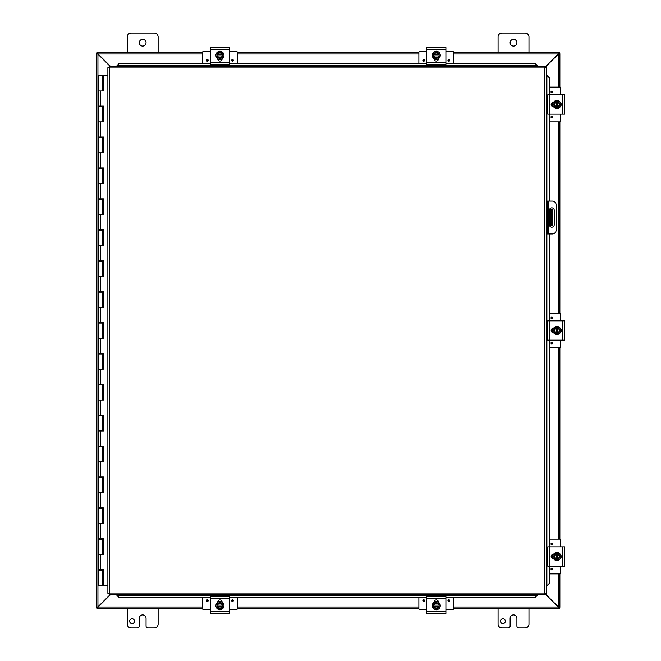 <?xml version="1.0" encoding="UTF-8"?>
<svg xmlns="http://www.w3.org/2000/svg" width="661" height="661" viewBox="0 0 661 661"><rect width="100%" height="100%" fill="white"/><g stroke="black" fill="none" stroke-linecap="round" stroke-linejoin="round"><path stroke-width="0.99" d="M528.974 608.632L528.974 624.083A3.867 3.867 0 0 1 525.115 627.95L518.835 627.95A1.933 1.933 0 0 1 516.91 626.017L516.91 618.291A3.388 3.388 0 0 0 513.523 614.912A3.388 3.388 0 0 0 510.135 618.291L510.135 626.017A1.933 1.933 0 0 1 508.21 627.95L501.93 627.95A3.867 3.867 0 0 1 498.072 624.083L498.072 608.632M505.326 621.183A2.421 2.421 0 0 1 502.905 623.604A2.421 2.421 0 0 1 500.493 621.183A2.421 2.421 0 0 1 502.905 618.762A2.421 2.421 0 0 1 505.326 621.183M146.056 42.709A3.388 3.388 0 0 1 142.677 46.088A3.388 3.388 0 0 1 139.289 42.709A3.388 3.388 0 0 1 142.677 39.321A3.388 3.388 0 0 1 146.056 42.709M127.226 52.368L127.226 36.917A3.867 3.867 0 0 1 131.085 33.05L154.261 33.05A3.867 3.867 0 0 1 158.128 36.917L158.128 52.368M158.128 608.632L158.128 624.083A3.867 3.867 0 0 1 154.261 627.95L147.99 627.95A1.933 1.933 0 0 1 146.056 626.017L146.056 618.291A3.388 3.388 0 0 0 142.677 614.912A3.388 3.388 0 0 0 139.289 618.291L139.289 626.017A1.933 1.933 0 0 1 137.364 627.95L131.085 627.95A3.867 3.867 0 0 1 127.226 624.083L127.226 608.632M134.48 621.183A2.421 2.421 0 0 1 132.06 623.604A2.421 2.421 0 0 1 129.639 621.183A2.421 2.421 0 0 1 132.06 618.762A2.421 2.421 0 0 1 134.48 621.183M551.249 209.785L551.249 215.577L552.389 215.577L552.389 209.785L549.456 209.785M551.249 219.435L551.249 225.236L552.389 225.236L552.389 219.435L551.249 219.435L551.249 215.577M549.456 225.236L551.249 225.236M552.389 215.577L552.389 219.435M516.91 42.709A3.388 3.388 0 0 1 513.523 46.088A3.388 3.388 0 0 1 510.135 42.709A3.388 3.388 0 0 1 513.523 39.321A3.388 3.388 0 0 1 516.91 42.709M498.072 52.368L498.072 36.917A3.867 3.867 0 0 1 501.93 33.05L525.115 33.05A3.867 3.867 0 0 1 528.974 36.917L528.974 52.368M110.156 594.636L97.944 606.839L96.316 607.319L96.316 53.681L97.944 54.161L110.156 66.364M110.494 66.364L98.117 53.987L97.638 52.368L202.555 52.368M545.019 67.397L558.256 54.161L559.875 53.681L559.875 87.128M545.019 593.942L558.082 607.013L558.562 608.632L453.644 608.632M97.638 53.508L96.894 53.508L96.894 52.368L97.638 52.368L98.117 53.987A1.082 1.082 0 0 1 97.952 54.169L96.316 53.681L97.464 53.681M97.464 607.319L96.316 607.319L97.944 606.839A1.082 1.082 0 0 1 98.125 607.005L110.494 594.636M559.875 573.872L559.875 607.319L558.256 606.839L545.019 593.603M558.562 607.492L559.305 607.492L559.305 608.632L558.562 608.632L558.082 607.013A1.082 1.082 0 0 1 558.248 606.831L559.875 607.319L558.735 607.319M558.735 53.681L559.875 53.681L558.256 54.161A1.082 1.082 0 0 1 558.074 53.995L545.019 67.058M559.875 121.897L559.875 313.116M559.875 347.884L559.875 539.103M98.117 607.013L97.638 608.632L98.117 607.013L202.555 607.013M418.876 608.632L237.316 608.632M202.555 608.632L96.894 608.632L96.894 607.492L97.638 607.492M558.082 53.987L558.562 52.368L558.082 53.987L453.644 53.987M237.316 52.368L418.876 52.368M453.644 52.368L559.305 52.368L559.305 53.508L558.562 53.508M551.828 227.161A2.413 2.413 0 0 1 549.407 224.748L549.407 210.272A2.413 2.413 0 0 1 551.828 207.851A2.413 2.413 0 0 1 554.24 210.272L554.24 224.748A2.413 2.413 0 0 1 551.828 227.161M546.333 233.928L552.307 233.928A3.867 3.867 0 0 0 556.165 230.061L556.165 204.951A3.867 3.867 0 0 0 552.307 201.093L546.333 201.093M546.333 204.951L547.473 204.951L547.473 201.093M547.473 233.928L547.473 230.061L546.333 230.061M547.473 204.951L547.473 230.061M116.923 595.421L119.244 597.701L116.923 595.421M116.923 595.222L116.923 594.636M119.244 597.503L210.281 597.503M229.59 597.503L426.609 597.503M445.919 597.503L534.972 597.701L537.294 595.222L534.972 597.503M537.294 595.222L537.294 594.636M547.118 585.588L549.407 583.275L547.118 585.588M546.92 585.588L546.333 585.588M549.208 583.275L549.208 566.138M549.208 546.829L549.208 340.159M549.208 320.841L549.208 233.928M549.208 201.093L549.208 114.171M549.208 94.862L549.407 77.725L546.92 75.412L549.208 77.725M546.92 75.412L546.333 75.412M537.294 65.579L534.972 63.299L537.294 65.579M537.294 65.778L537.294 66.364M534.972 63.497L445.919 63.497M426.609 63.497L229.59 63.497M210.281 63.497L119.244 63.299L116.923 65.778L119.244 63.497M116.923 65.778L116.923 66.364M549.407 583.275L549.407 566.138M549.407 546.829L549.407 340.159M549.407 320.841L549.407 233.928M549.407 201.093L549.407 114.171M549.407 94.862L549.407 77.725M119.244 597.701L210.281 597.701M229.59 597.701L426.609 597.701M445.919 597.701L534.972 597.701M534.972 63.299L445.919 63.299M426.609 63.299L229.59 63.299M210.281 63.299L119.244 63.299M109.197 66.364L109.511 67.992L109.197 66.364L545.019 66.364L544.705 67.992L545.019 66.364M109.247 594.578L109.511 593.008L544.705 593.008L544.705 67.992L546.333 67.686L546.333 593.314L544.705 593.008L545.019 594.636L109.197 594.636L109.511 593.008L107.883 593.314L109.511 593.008L109.197 594.636M107.933 67.736L109.511 67.992L107.883 67.686L109.511 67.992L109.511 593.008L107.933 593.264M546.283 67.736L544.705 67.992L546.333 67.686M546.283 593.264L544.705 593.008L545.019 594.636M107.883 593.314L107.883 67.686M544.705 593.008L546.333 593.314M103.265 569.699L103.265 570.311L98.555 570.311L98.555 585.456L103.339 585.456L103.339 569.699M103.265 106.14L103.265 106.76L98.555 106.76L98.555 121.897L102.422 121.897L102.405 106.14M102.678 90.995L102.678 75.544L103.43 75.544L103.43 90.995L98.555 90.995L98.555 75.544L102.579 75.544L102.579 90.995M100.654 90.995L100.654 106.14L98.555 106.14L98.555 90.995L102.422 90.995L102.422 75.544M103.265 137.042L103.265 137.662L98.555 137.662L98.555 152.807L102.422 152.807L102.405 137.042M103.265 167.944L103.265 168.563L98.555 168.563L98.555 183.708L102.422 183.708L102.405 167.944M103.265 198.845L103.265 199.465L98.555 199.465L98.555 214.61L102.422 214.61L102.405 198.845M103.265 229.755L103.265 230.375L98.555 230.375L98.555 245.512L102.422 245.512L102.405 229.755M103.265 260.657L103.265 261.277L98.555 261.277L98.555 276.422L102.422 276.422L102.405 260.657M103.265 291.559L103.265 292.179L98.555 292.179L98.555 307.324L102.422 307.324L102.405 291.559M103.265 322.469L103.265 323.08L98.555 323.08L98.555 338.225L102.422 338.225L102.405 322.469M103.265 353.371L103.265 353.99L98.555 353.99L98.555 369.127L102.422 369.127L102.405 353.371M103.265 384.272L103.265 384.892L98.555 384.892L98.555 400.037L102.422 400.037L102.405 384.272M103.265 415.174L103.265 415.794L98.555 415.794L98.555 430.939L102.422 430.939L102.405 415.174M103.265 446.084L103.265 446.696L98.555 446.696L98.555 461.841L102.422 461.841L102.405 446.084M103.265 476.986L103.265 477.606L98.555 477.606L98.555 492.742L102.422 492.742L102.405 476.986M103.265 507.888L103.265 508.507L98.555 508.507L98.555 523.652L102.422 523.652L102.405 507.888M103.265 538.789L103.265 539.409L98.555 539.409L98.555 554.554L102.422 554.554L102.405 538.789M102.422 585.456L102.405 569.699M103.339 90.995L103.339 75.544M100.654 106.14L103.43 106.14L103.43 121.897L98.555 121.897L98.555 137.042L103.43 137.042L103.43 152.807L98.555 152.807L98.555 167.944L103.43 167.944L103.43 183.708L98.555 183.708L98.555 198.845L103.43 198.845L103.43 214.61L98.555 214.61L98.555 229.755L103.43 229.755L103.43 245.512L98.555 245.512L98.555 260.657L103.43 260.657L103.43 276.422L98.555 276.422L98.555 291.559L103.43 291.559L103.43 307.324L98.555 307.324L98.555 322.469L103.43 322.469L103.43 338.225L98.555 338.225L98.555 353.371L103.43 353.371L103.43 369.127L98.555 369.127L98.555 384.272L103.43 384.272L103.43 400.037L98.555 400.037L98.555 415.174L103.43 415.174L103.43 430.939L98.555 430.939L98.555 446.084L103.43 446.084L103.43 461.841L98.555 461.841L98.555 476.986L103.43 476.986L103.43 492.742L98.555 492.742L98.555 507.888L103.43 507.888L103.43 523.652L98.555 523.652L98.555 538.789L103.43 538.789L103.43 554.554L98.555 554.554L98.555 569.699L103.43 569.699L103.43 585.456L107.883 585.456M103.339 121.897L103.339 106.14M103.339 152.807L103.339 137.042M103.339 183.708L103.339 167.944M103.339 214.61L103.339 198.845M103.339 245.512L103.339 229.755M103.339 276.422L103.339 260.657M103.339 307.324L103.339 291.559M103.339 338.225L103.339 322.469M103.339 369.127L103.339 353.371M103.339 400.037L103.339 384.272M103.339 430.939L103.339 415.174M103.339 461.841L103.339 446.084M103.339 492.742L103.339 476.986M103.339 523.652L103.339 507.888M103.339 554.554L103.339 538.789M107.883 75.544L103.43 75.544M221.509 609.376A2.173 2.173 0 0 1 218.361 609.376M229.59 598.461L229.59 596.536L210.281 596.536L210.281 613.433L229.59 613.433L229.59 598.461L210.281 598.461M217.766 602.303L217.766 602.088A2.173 2.173 0 0 1 219.939 599.915A2.173 2.173 0 0 1 222.104 602.088L222.104 602.303M219.939 609.698A4.016 4.016 0 0 1 215.916 605.683A4.016 4.016 0 0 1 219.939 601.659A4.016 4.016 0 0 1 223.955 605.683A4.016 4.016 0 0 1 219.939 609.698M217.039 605.104L222.831 605.104L222.831 606.261L217.039 606.261L217.039 604.005L218.485 603.171A2.9 2.9 0 0 0 217.097 605.104M222.774 605.104A2.9 2.9 0 0 0 221.385 603.171L222.831 604.005L222.831 605.104M222.831 606.261L222.831 607.352L221.385 608.186A2.9 2.9 0 0 0 222.774 606.261M217.097 606.261A2.9 2.9 0 0 0 221.385 608.186L219.939 609.029L217.039 607.352L217.039 606.261M222.179 606.261A2.322 2.322 0 0 1 217.692 606.261M217.692 605.104A2.322 2.322 0 0 1 222.179 605.104M221.385 603.171A2.9 2.9 0 0 0 218.485 603.171L219.939 602.336L221.385 603.171M221.402 601.667L219.551 601.427M237.316 597.701L237.316 608.839A0.463 0.463 0 0 1 236.853 609.302L229.59 609.302M210.281 609.302L203.018 609.302A0.463 0.463 0 0 1 202.555 608.839L202.555 597.701M233.341 600.601A0.851 0.851 0 0 1 232.49 601.452A0.851 0.851 0 0 1 231.639 600.601A0.851 0.851 0 0 1 232.49 599.75A0.851 0.851 0 0 1 233.341 600.601M208.232 600.601A0.851 0.851 0 0 1 207.38 601.452A0.851 0.851 0 0 1 206.529 600.601A0.851 0.851 0 0 1 207.38 599.75A0.851 0.851 0 0 1 208.232 600.601M217.824 601.576L218.741 601.576M221.129 601.576L222.046 601.576M218.361 51.624A2.173 2.173 0 0 1 221.509 51.624M210.281 62.539L210.281 64.464L229.59 64.464L229.59 47.567L210.281 47.567L210.281 62.539L229.59 62.539M222.104 58.697L222.104 58.912A2.173 2.173 0 0 1 219.939 61.085A2.173 2.173 0 0 1 217.766 58.912L217.766 58.697M219.939 51.302A4.016 4.016 0 0 1 223.955 55.317A4.016 4.016 0 0 1 219.939 59.341A4.016 4.016 0 0 1 215.916 55.317A4.016 4.016 0 0 1 219.939 51.302M222.831 55.896L217.039 55.896L217.039 54.739L222.831 54.739L222.831 56.995L221.385 57.829A2.9 2.9 0 0 0 222.774 55.896M217.097 55.896A2.9 2.9 0 0 0 218.485 57.829L217.039 56.995L217.039 55.896M217.039 54.739L217.039 53.648L218.485 52.814A2.9 2.9 0 0 0 217.097 54.739M222.774 54.739A2.9 2.9 0 0 0 218.485 52.814L219.939 51.971L222.831 53.648L222.831 54.739M217.692 54.739A2.322 2.322 0 0 1 222.179 54.739M222.179 55.896A2.322 2.322 0 0 1 217.692 55.896M218.485 57.829A2.9 2.9 0 0 0 221.385 57.829L219.939 58.664L218.485 57.829M218.469 59.333L217.783 59.011M202.555 63.299L202.555 52.161A0.463 0.463 0 0 1 203.018 51.698L210.281 51.698M229.59 51.698L236.853 51.698A0.463 0.463 0 0 1 237.316 52.161L237.316 63.299M206.529 60.399A0.851 0.851 0 0 1 207.38 59.548A0.851 0.851 0 0 1 208.232 60.399A0.851 0.851 0 0 1 207.38 61.25A0.851 0.851 0 0 1 206.529 60.399M231.639 60.399A0.851 0.851 0 0 1 232.49 59.548A0.851 0.851 0 0 1 233.341 60.399A0.851 0.851 0 0 1 232.49 61.25A0.851 0.851 0 0 1 231.639 60.399M222.046 59.424L221.129 59.424M218.741 59.424L217.824 59.424M437.838 609.376A2.173 2.173 0 0 1 434.69 609.376M445.919 598.461L445.919 596.536L426.609 596.536L426.609 613.433L445.919 613.433L445.919 598.461L426.609 598.461M434.095 602.303L434.095 602.088A2.173 2.173 0 0 1 436.26 599.915A2.173 2.173 0 0 1 438.433 602.088L438.433 602.303M436.26 609.698A4.016 4.016 0 0 1 432.244 605.683A4.016 4.016 0 0 1 436.26 601.659A4.016 4.016 0 0 1 440.284 605.683A4.016 4.016 0 0 1 436.26 609.698M433.368 605.104L439.16 605.104L439.16 606.261L433.368 606.261L433.368 604.005L434.814 603.171A2.9 2.9 0 0 0 433.426 605.104M439.102 605.104A2.9 2.9 0 0 0 437.714 603.171L439.16 604.005L439.16 605.104M439.16 606.261L439.16 607.352L437.714 608.186A2.9 2.9 0 0 0 439.102 606.261M433.426 606.261A2.9 2.9 0 0 0 437.714 608.186L436.26 609.029L433.368 607.352L433.368 606.261M438.507 606.261A2.322 2.322 0 0 1 434.021 606.261M434.021 605.104A2.322 2.322 0 0 1 438.507 605.104M437.714 603.171A2.9 2.9 0 0 0 434.814 603.171L436.26 602.336L437.714 603.171M437.731 601.667L438.417 601.989M453.644 597.701L453.644 608.839A0.463 0.463 0 0 1 453.182 609.302L445.919 609.302M426.609 609.302L419.347 609.302A0.463 0.463 0 0 1 418.876 608.839L418.876 597.701M449.67 600.601A0.851 0.851 0 0 1 448.819 601.452A0.851 0.851 0 0 1 447.968 600.601A0.851 0.851 0 0 1 448.819 599.75A0.851 0.851 0 0 1 449.67 600.601M424.56 600.601A0.851 0.851 0 0 1 423.709 601.452A0.851 0.851 0 0 1 422.858 600.601A0.851 0.851 0 0 1 423.709 599.75A0.851 0.851 0 0 1 424.56 600.601M434.153 601.576L435.07 601.576M437.458 601.576L438.375 601.576M434.69 51.624A2.173 2.173 0 0 1 437.838 51.624M426.609 62.539L426.609 64.464L445.919 64.464L445.919 47.567L426.609 47.567L426.609 62.539L445.919 62.539M438.433 58.697L438.433 58.912A2.173 2.173 0 0 1 436.26 61.085A2.173 2.173 0 0 1 434.095 58.912L434.095 58.697M436.26 51.302A4.016 4.016 0 0 1 440.284 55.317A4.016 4.016 0 0 1 436.26 59.341A4.016 4.016 0 0 1 432.244 55.317A4.016 4.016 0 0 1 436.26 51.302M439.16 55.896L433.368 55.896L433.368 54.739L439.16 54.739L439.16 56.995L437.714 57.829A2.9 2.9 0 0 0 439.102 55.896M433.426 55.896A2.9 2.9 0 0 0 434.814 57.829L433.368 56.995L433.368 55.896M433.368 54.739L433.368 53.648L434.814 52.814A2.9 2.9 0 0 0 433.426 54.739M439.102 54.739A2.9 2.9 0 0 0 434.814 52.814L436.26 51.971L439.16 53.648L439.16 54.739M434.021 54.739A2.322 2.322 0 0 1 438.507 54.739M438.507 55.896A2.322 2.322 0 0 1 434.021 55.896M434.814 57.829A2.9 2.9 0 0 0 437.714 57.829L436.26 58.664L434.814 57.829M434.128 59.019L435.797 59.564M418.876 63.299L418.876 52.161A0.463 0.463 0 0 1 419.347 51.698L426.609 51.698M445.919 51.698L453.182 51.698A0.463 0.463 0 0 1 453.644 52.161L453.644 63.299M422.858 60.399A0.851 0.851 0 0 1 423.709 59.548A0.851 0.851 0 0 1 424.56 60.399A0.851 0.851 0 0 1 423.709 61.25A0.851 0.851 0 0 1 422.858 60.399M447.968 60.399A0.851 0.851 0 0 1 448.819 59.548A0.851 0.851 0 0 1 449.67 60.399A0.851 0.851 0 0 1 448.819 61.25A0.851 0.851 0 0 1 447.968 60.399M438.375 59.424L437.458 59.424M435.07 59.424L434.153 59.424M560.619 554.91A2.173 2.173 0 0 1 560.619 558.058M549.704 546.829L547.779 546.829L547.779 566.138L564.684 566.138L564.684 546.829L549.704 546.829L549.704 566.138M553.546 558.652L553.331 558.652A2.173 2.173 0 0 1 551.158 556.488A2.173 2.173 0 0 1 553.331 554.315L553.546 554.315M560.941 556.488A4.016 4.016 0 0 1 556.926 560.503A4.016 4.016 0 0 1 552.902 556.488A4.016 4.016 0 0 1 556.926 552.464A4.016 4.016 0 0 1 560.941 556.488M556.347 559.38L556.347 553.587L557.504 553.587L557.504 559.38L555.248 559.38L554.414 557.934A2.9 2.9 0 0 0 556.347 559.322M556.347 553.645A2.9 2.9 0 0 0 554.414 555.033L555.248 553.587L556.347 553.587M557.504 553.587L558.595 553.587L559.429 555.033A2.9 2.9 0 0 0 557.504 553.645M557.504 559.322A2.9 2.9 0 0 0 559.429 555.033L560.272 556.488L558.595 559.38L557.504 559.38M557.504 554.24A2.322 2.322 0 0 1 557.504 558.727M556.347 558.727A2.322 2.322 0 0 1 556.347 554.24M554.414 555.033A2.9 2.9 0 0 0 554.414 557.934L553.579 556.488L554.414 555.033M549.407 539.103L560.082 539.103A0.463 0.463 0 0 1 560.545 539.566L560.545 546.829M560.545 566.138L560.545 573.401A0.463 0.463 0 0 1 560.082 573.872L549.407 573.872M551.844 543.078A0.851 0.851 0 0 1 552.695 543.929A0.851 0.851 0 0 1 551.844 544.78A0.851 0.851 0 0 1 551.001 543.929A0.851 0.851 0 0 1 551.844 543.078M551.844 568.187A0.851 0.851 0 0 1 552.695 569.038A0.851 0.851 0 0 1 551.844 569.889A0.851 0.851 0 0 1 551.001 569.038A0.851 0.851 0 0 1 551.844 568.187M552.819 558.595L552.819 557.677M552.819 555.29L552.819 554.372M560.619 328.922A2.173 2.173 0 0 1 560.619 332.078M549.704 320.841L547.779 320.841L547.779 340.159L564.684 340.159L564.684 320.841L549.704 320.841L549.704 340.159M553.546 332.673L553.331 332.673A2.173 2.173 0 0 1 551.158 330.5A2.173 2.173 0 0 1 553.331 328.327L553.546 328.327M560.941 330.5A4.016 4.016 0 0 1 556.926 334.516A4.016 4.016 0 0 1 552.902 330.5A4.016 4.016 0 0 1 556.926 326.484A4.016 4.016 0 0 1 560.941 330.5M556.347 333.4L556.347 327.6L557.504 327.6L557.504 333.4L555.248 333.4L554.414 331.946A2.9 2.9 0 0 0 556.347 333.342M556.347 327.658A2.9 2.9 0 0 0 554.414 329.054L555.248 327.6L556.347 327.6M557.504 327.6L558.595 327.6L559.429 329.054A2.9 2.9 0 0 0 557.504 327.658M557.504 333.342A2.9 2.9 0 0 0 559.429 329.054L560.272 330.5L558.595 333.4L557.504 333.4M557.504 328.253A2.322 2.322 0 0 1 557.504 332.747M556.347 332.747A2.322 2.322 0 0 1 556.347 328.253M554.414 329.054A2.9 2.9 0 0 0 554.414 331.946L553.579 330.5L554.414 329.054M549.407 313.116L560.082 313.116A0.463 0.463 0 0 1 560.545 313.578L560.545 320.841M560.545 340.159L560.545 347.422A0.463 0.463 0 0 1 560.082 347.884L549.407 347.884M551.844 317.098A0.851 0.851 0 0 1 552.695 317.949A0.851 0.851 0 0 1 551.844 318.792A0.851 0.851 0 0 1 551.001 317.949A0.851 0.851 0 0 1 551.844 317.098M551.844 342.208A0.851 0.851 0 0 1 552.695 343.051A0.851 0.851 0 0 1 551.844 343.902A0.851 0.851 0 0 1 551.001 343.051A0.851 0.851 0 0 1 551.844 342.208M552.819 332.607L552.819 331.69M552.819 329.302L552.819 328.393M560.619 102.942A2.173 2.173 0 0 1 560.619 106.091M549.704 94.862L547.779 94.862L547.779 114.171L564.684 114.171L564.684 94.862L549.704 94.862L549.704 114.171M553.546 106.685L553.331 106.685A2.173 2.173 0 0 1 551.158 104.512A2.173 2.173 0 0 1 553.331 102.348L553.546 102.348M560.941 104.512A4.016 4.016 0 0 1 556.926 108.536A4.016 4.016 0 0 1 552.902 104.512A4.016 4.016 0 0 1 556.926 100.497A4.016 4.016 0 0 1 560.941 104.512M556.347 107.413L556.347 101.62L557.504 101.62L557.504 107.413L555.248 107.413L554.414 105.967A2.9 2.9 0 0 0 556.347 107.355M556.347 101.678A2.9 2.9 0 0 0 554.414 103.066L555.248 101.62L556.347 101.62M557.504 101.62L558.595 101.62L559.429 103.066A2.9 2.9 0 0 0 557.504 101.678M557.504 107.355A2.9 2.9 0 0 0 559.429 103.066L560.272 104.512L558.595 107.413L557.504 107.413M557.504 102.273A2.322 2.322 0 0 1 557.504 106.76M556.347 106.76A2.322 2.322 0 0 1 556.347 102.273M554.414 103.066A2.9 2.9 0 0 0 554.414 105.967L553.579 104.512L554.414 103.066M561.189 104.669L561.098 103.612M549.407 87.128L560.082 87.128A0.463 0.463 0 0 1 560.545 87.599L560.545 94.862M560.545 114.171L560.545 121.434A0.463 0.463 0 0 1 560.082 121.897L549.407 121.897M551.844 91.111A0.851 0.851 0 0 1 552.695 91.962A0.851 0.851 0 0 1 551.844 92.813A0.851 0.851 0 0 1 551.001 91.962A0.851 0.851 0 0 1 551.844 91.111M551.844 116.22A0.851 0.851 0 0 1 552.695 117.071A0.851 0.851 0 0 1 551.844 117.922A0.851 0.851 0 0 1 551.001 117.071A0.851 0.851 0 0 1 551.844 116.22M552.819 106.628L552.819 105.71M552.819 103.323L552.819 102.405M550.283 209.785L550.283 225.236M97.944 54.161L97.944 606.839M558.256 606.839L558.256 573.872M558.256 539.103L558.256 347.884M558.256 313.116L558.256 121.897M558.256 87.128L558.256 54.161M237.316 607.013L418.876 607.013M453.644 607.013L558.082 607.013M418.876 53.987L237.316 53.987M202.555 53.987L98.117 53.987M548.44 233.928L548.44 201.093M537.294 595.197L116.923 595.197M546.895 75.412L546.895 201.093M546.895 233.928L546.895 585.588M116.923 65.803L537.294 65.803M544.705 67.992L109.511 67.992M102.678 121.897L102.678 106.76M102.678 152.807L102.678 137.662M102.678 183.708L102.678 168.563M102.678 214.61L102.678 199.465M102.678 245.512L102.678 230.375M102.678 276.422L102.678 261.277M102.678 307.324L102.678 292.179M102.678 338.225L102.678 323.08M102.678 369.127L102.678 353.99M102.678 400.037L102.678 384.892M102.678 430.939L102.678 415.794M102.678 461.841L102.678 446.696M102.678 492.742L102.678 477.606M102.678 523.652L102.678 508.507M102.678 554.554L102.678 539.409M102.678 585.456L102.678 570.311M102.579 570.311L102.579 585.456M102.579 539.409L102.579 554.554M102.579 508.507L102.579 523.652M102.579 477.606L102.579 492.742M102.579 446.696L102.579 461.841M102.579 415.794L102.579 430.939M102.579 384.892L102.579 400.037M102.579 353.99L102.579 369.127M102.579 323.08L102.579 338.225M102.579 292.179L102.579 307.324M102.579 261.277L102.579 276.422M102.579 230.375L102.579 245.512M102.579 199.465L102.579 214.61M102.579 168.563L102.579 183.708M102.579 137.662L102.579 152.807M102.579 106.76L102.579 121.897M100.654 121.897L100.654 137.042M100.654 152.807L100.654 167.944M100.654 183.708L100.654 198.845M100.654 214.61L100.654 229.755M100.654 245.512L100.654 260.657M100.654 276.422L100.654 291.559M100.654 307.324L100.654 322.469M100.654 338.225L100.654 353.371M100.654 369.127L100.654 384.272M100.654 400.037L100.654 415.174M100.654 430.939L100.654 446.084M100.654 461.841L100.654 476.986M100.654 492.742L100.654 507.888M100.654 523.652L100.654 538.789M100.654 554.554L100.654 569.699M229.59 611.508L210.281 611.508M232.49 600.105A0.496 0.496 0 0 1 232.986 600.601A0.496 0.496 0 0 1 232.49 601.097A0.496 0.496 0 0 1 231.994 600.601A0.496 0.496 0 0 1 232.49 600.105M207.38 600.105A0.496 0.496 0 0 1 207.876 600.601A0.496 0.496 0 0 1 207.38 601.097A0.496 0.496 0 0 1 206.885 600.601A0.496 0.496 0 0 1 207.38 600.105M210.281 49.492L229.59 49.492M207.38 60.895A0.496 0.496 0 0 1 206.885 60.399A0.496 0.496 0 0 1 207.38 59.903A0.496 0.496 0 0 1 207.876 60.399A0.496 0.496 0 0 1 207.38 60.895M232.49 60.895A0.496 0.496 0 0 1 231.994 60.399A0.496 0.496 0 0 1 232.49 59.903A0.496 0.496 0 0 1 232.986 60.399A0.496 0.496 0 0 1 232.49 60.895M445.919 611.508L426.609 611.508M448.819 600.105A0.496 0.496 0 0 1 449.315 600.601A0.496 0.496 0 0 1 448.819 601.097A0.496 0.496 0 0 1 448.323 600.601A0.496 0.496 0 0 1 448.819 600.105M423.709 600.105A0.496 0.496 0 0 1 424.205 600.601A0.496 0.496 0 0 1 423.709 601.097A0.496 0.496 0 0 1 423.214 600.601A0.496 0.496 0 0 1 423.709 600.105M426.609 49.492L445.919 49.492M423.709 60.895A0.496 0.496 0 0 1 423.214 60.399A0.496 0.496 0 0 1 423.709 59.903A0.496 0.496 0 0 1 424.205 60.399A0.496 0.496 0 0 1 423.709 60.895M448.819 60.895A0.496 0.496 0 0 1 448.323 60.399A0.496 0.496 0 0 1 448.819 59.903A0.496 0.496 0 0 1 449.315 60.399A0.496 0.496 0 0 1 448.819 60.895M562.751 546.829L562.751 566.138M551.357 543.929A0.496 0.496 0 0 1 551.844 543.433A0.496 0.496 0 0 1 552.34 543.929A0.496 0.496 0 0 1 551.844 544.424A0.496 0.496 0 0 1 551.357 543.929M551.357 569.038A0.496 0.496 0 0 1 551.844 568.543A0.496 0.496 0 0 1 552.34 569.038A0.496 0.496 0 0 1 551.844 569.534A0.496 0.496 0 0 1 551.357 569.038M562.751 320.841L562.751 340.159M551.357 317.949A0.496 0.496 0 0 1 551.844 317.454A0.496 0.496 0 0 1 552.34 317.949A0.496 0.496 0 0 1 551.844 318.437A0.496 0.496 0 0 1 551.357 317.949M551.357 343.051A0.496 0.496 0 0 1 551.844 342.563A0.496 0.496 0 0 1 552.34 343.051A0.496 0.496 0 0 1 551.844 343.546A0.496 0.496 0 0 1 551.357 343.051M562.751 94.862L562.751 114.171M551.357 91.962A0.496 0.496 0 0 1 551.844 91.466A0.496 0.496 0 0 1 552.34 91.962A0.496 0.496 0 0 1 551.844 92.457A0.496 0.496 0 0 1 551.357 91.962M551.357 117.071A0.496 0.496 0 0 1 551.844 116.576A0.496 0.496 0 0 1 552.34 117.071A0.496 0.496 0 0 1 551.844 117.567A0.496 0.496 0 0 1 551.357 117.071M101.414 106.14L101.414 106.76M101.414 137.042L101.414 137.662M101.414 167.944L101.414 168.563M101.414 198.845L101.414 199.465M101.414 229.755L101.414 230.375M101.414 260.657L101.414 261.277M101.414 291.559L101.414 292.179M101.414 322.469L101.414 323.08M101.414 353.371L101.414 353.99M101.414 384.272L101.414 384.892M101.414 415.174L101.414 415.794M101.414 446.084L101.414 446.696M101.414 476.986L101.414 477.606M101.414 507.888L101.414 508.507M101.414 538.789L101.414 539.409M101.414 569.699L101.414 570.311M99.563 106.14L99.563 106.76M99.563 137.042L99.563 137.662M99.563 167.944L99.563 168.563M99.563 198.845L99.563 199.465M99.563 229.755L99.563 230.375M99.563 260.657L99.563 261.277M99.563 291.559L99.563 292.179M99.563 322.469L99.563 323.08M99.563 353.371L99.563 353.99M99.563 384.272L99.563 384.892M99.563 415.174L99.563 415.794M99.563 446.084L99.563 446.696M99.563 476.986L99.563 477.606M99.563 507.888L99.563 508.507M99.563 538.789L99.563 539.409M99.563 569.699L99.563 570.311M221.592 601.741L220.791 601.493M219.088 601.493L217.923 601.907M219.031 609.855L219.873 609.954M218.799 601.56L217.965 601.89M219.427 609.921L220.278 609.938M217.833 601.964L218.246 601.758M218.295 601.733L218.882 601.535M217.899 601.923L218.51 601.65M218.279 59.259L219.08 59.507M220.782 59.507L221.708 59.209M220.84 51.145L219.997 51.046M217.766 59.003L219.469 59.564M219.939 59.597L220.518 59.556M220.948 59.473L222.104 59.003M220.683 51.112L219.411 51.079M221.972 59.077L221.361 59.35M218.485 59.341L217.8 59.019M437.921 601.741L437.119 601.493M435.475 601.477L434.252 601.907M435.359 609.855L436.202 609.954M437.979 601.766L435.88 601.427M435.128 601.56L434.294 601.89M435.756 609.921L436.607 609.938M434.153 601.964L434.574 601.758M434.624 601.733L435.211 601.535M434.608 59.259L435.409 59.507M437.045 59.523L438.036 59.209M437.161 51.145L436.326 51.046M436.268 59.597L436.847 59.556M437.268 59.473L438.433 59.003M437.012 51.112L435.739 51.079M438.301 59.077L437.689 59.35M552.984 554.827L552.736 555.628M552.72 557.273L553.026 558.231M561.098 555.579L561.197 556.62M552.927 554.967L552.687 555.934M552.654 556.422L552.695 557.099M552.761 557.446L553.24 558.652M552.984 328.848L552.736 329.641M552.72 331.285L553.026 332.243M561.098 329.599L561.197 330.64M552.927 328.988L552.687 329.946M552.654 330.434L552.695 331.111M552.761 331.458L553.24 332.673M552.984 102.86L552.736 103.661M552.72 105.297L553.026 106.264M552.927 103L552.687 103.959M552.654 104.446L552.695 105.124M552.761 105.479L553.24 106.685"/></g></svg>
